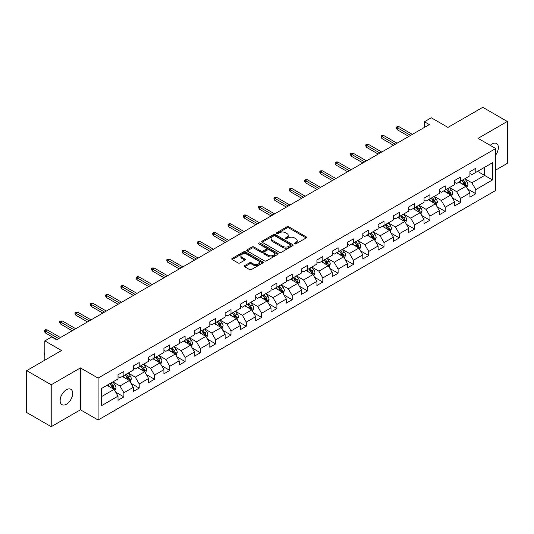 <?xml version="1.0" encoding="UTF-8"?>
<svg xmlns="http://www.w3.org/2000/svg" width="534" height="534" viewBox="0 0 534 534"><rect width="100%" height="100%" fill="white"/><g stroke="black" fill="none" stroke-linecap="round" stroke-linejoin="round"><path stroke-width="0.8" d="M294.588 243.858A0.955 0.547 0 0 0 295.936 243.858L306.162 237.95A1.362 0.788 0 0 0 306.563 237.396A1.362 0.788 0 0 0 306.162 236.836L288.834 226.837A1.362 0.788 0 0 0 286.912 226.837L276.679 232.737A0.955 0.547 0 0 0 276.405 233.131A0.955 0.547 0 0 0 276.679 233.518A0.955 0.547 0 0 0 278.027 233.518L279.355 232.751A4.359 2.516 0 0 1 285.516 232.751L286.958 233.585A4.359 2.516 0 0 1 288.233 235.367A4.359 2.516 0 0 1 286.958 237.143L285.637 237.91A0.955 0.547 0 0 0 285.356 238.297A0.955 0.547 0 0 0 285.637 238.685A0.955 0.547 0 0 0 286.985 238.685L288.307 237.924A4.359 2.516 0 0 1 294.468 237.924L295.909 238.758A4.359 2.516 0 0 1 297.191 240.534A4.359 2.516 0 0 1 295.909 242.316L294.588 243.077A0.955 0.547 0 0 0 294.307 243.464A0.955 0.547 0 0 0 294.588 243.858L294.588 243.077M66.423 404.205A8.878 5.126 120 0 0 72.224 396.382A8.878 5.126 120 0 0 70.862 389.273A8.878 5.126 120 0 0 66.423 389.713A8.878 5.126 120 0 0 60.622 397.536A8.878 5.126 120 0 0 61.984 404.645A8.878 5.126 120 0 0 66.423 404.205M495.726 155.02A8.878 5.126 120 0 0 496.533 143.512A8.878 5.126 120 0 0 492.094 143.946A8.878 5.126 120 0 0 490.225 145.361M244.645 265.632A1.362 0.788 0 0 0 244.245 266.186A1.362 0.788 0 0 0 244.645 266.74L249.512 269.55A1.362 0.788 0 0 0 251.434 269.55L262.795 262.988A1.362 0.788 0 0 0 263.195 262.434A1.362 0.788 0 0 0 262.795 261.88L245.466 251.874A1.362 0.788 0 0 0 243.537 251.874L232.177 258.429A1.362 0.788 0 0 0 231.783 258.99A1.362 0.788 0 0 0 232.177 259.544L238.051 262.935A1.362 0.788 0 0 0 239.98 262.935L244.839 260.125A1.362 0.788 0 0 0 245.239 259.571A1.362 0.788 0 0 0 244.839 259.017L241.929 257.335A3.645 2.103 0 0 1 240.861 255.846A3.645 2.103 0 0 1 243.11 253.904A3.645 2.103 0 0 1 247.075 254.364L258.483 260.946A3.645 2.103 0 0 1 259.551 262.434A3.645 2.103 0 0 1 257.301 264.377A3.645 2.103 0 0 1 253.336 263.923L251.434 262.821A1.362 0.788 0 0 0 249.512 262.821L244.645 265.632L244.645 266.74M495.726 170.052L507.3 163.371L507.3 121.472L482.783 107.314L447.959 127.412L431.285 117.787L424.423 121.752L429.323 124.582L56.617 339.764L51.711 336.934L44.843 340.899L44.843 360.15M51.217 384.78L51.217 426.686L80.447 409.812L80.447 367.906L51.217 384.78L26.7 370.629L61.517 350.524L44.843 340.899M80.447 367.906L98.102 378.099L495.726 148.539L495.726 190.438L98.102 420.004L98.102 378.099M507.3 121.472L478.07 138.346L495.726 148.539M279.449 252.262A1.362 0.788 0 0 0 281.378 252.262L292.732 245.707A1.362 0.788 0 0 0 293.133 245.146A1.362 0.788 0 0 0 292.732 244.592L275.404 234.586A1.362 0.788 0 0 0 273.481 234.586L262.121 241.148A1.362 0.788 0 0 0 261.72 241.702A1.362 0.788 0 0 0 262.121 242.256L279.449 252.262M259.177 244.065A0.955 0.547 0 0 1 260.145 244.198L260.145 243.063L277.767 253.236A1.362 0.788 0 0 1 278.161 253.79A1.362 0.788 0 0 1 277.767 254.344L266.406 260.906A1.362 0.788 0 0 1 264.477 260.906L247.149 250.9L247.149 249.792A1.362 0.788 0 0 0 246.748 250.346A1.362 0.788 0 0 0 247.149 250.9M247.149 249.792L252.015 246.982A1.362 0.788 0 0 1 253.937 246.982L260.966 251.04A1.362 0.788 0 0 0 262.888 251.04L266.119 249.178A1.362 0.788 0 0 0 266.513 248.624A1.362 0.788 0 0 0 266.119 248.063L258.796 243.844A0.955 0.547 0 0 1 258.523 243.451A0.955 0.547 0 0 1 259.11 242.943A0.955 0.547 0 0 1 260.145 243.063M51.217 426.686L26.7 412.528L26.7 370.629M115.711 392.176L123.901 396.902L123.901 392.77L133.313 387.33L133.313 391.469L139.2 388.071L139.2 383.933L148.612 378.499L148.612 382.631L154.5 379.233L154.5 375.102L163.918 369.661L163.918 373.8L169.799 370.402L169.799 366.264L179.217 360.83L179.217 364.962L185.104 361.565L185.104 357.433L194.516 351.999L194.516 356.131L200.404 352.734L200.404 348.602L209.815 343.162L209.815 347.3L215.703 343.903L215.703 339.764L225.121 334.331L225.121 338.463L231.002 335.065L231.002 330.933L240.42 325.493L240.42 329.632L246.308 326.234L246.308 322.095L255.719 316.662L255.719 320.794L261.607 317.396L261.607 313.264L271.018 307.831L271.018 311.963L276.906 308.565L276.906 304.433L286.324 298.993L286.324 303.125L292.205 299.728L292.205 295.596L301.623 290.162L301.623 294.294L307.511 290.897L307.511 286.765L316.922 281.325L316.922 285.463L322.81 282.065L322.81 277.927L332.221 272.494L332.221 276.625L338.109 273.228L338.109 269.096L347.527 263.656L347.527 267.794L353.408 264.397L353.408 260.258L362.826 254.825L362.826 258.957L368.714 255.559L368.714 251.427L378.125 245.994L378.125 250.126L384.013 246.728L384.013 242.596L393.424 237.156L393.424 241.295L399.312 237.897L399.312 233.758L408.73 228.325L408.73 232.457L414.611 229.059L414.611 224.927L424.029 219.487L424.029 223.626L429.917 220.228L429.917 216.09L439.328 210.656L439.328 214.788L445.216 211.391L445.216 207.259L454.628 201.825L454.628 205.957L460.515 202.56L460.515 198.428L469.933 192.988L469.933 197.119L475.814 193.722L475.814 189.59L492.488 179.965L492.488 162.75L484.645 167.282L484.645 175.432L492.488 179.965M123.901 396.902L118.014 400.3L118.014 396.168L101.34 405.793L101.34 388.578L118.014 378.953L118.014 374.815L123.901 371.417L123.901 375.556L133.313 370.115L133.313 365.984L139.2 362.586L139.2 366.718L148.612 361.284L148.612 357.153L154.5 353.755L154.5 357.887L163.918 352.447L163.918 348.315L169.799 344.917L169.799 349.049L179.217 343.616L179.217 339.484L185.104 336.086L185.104 340.218L194.516 334.785L194.516 330.646L200.404 327.249L200.404 331.387L209.815 325.947L209.815 321.815L215.703 318.418L215.703 322.549L225.121 317.116L225.121 312.984L231.002 309.587L231.002 313.718L240.42 308.278L240.42 304.146L246.308 300.749L246.308 304.881L255.719 299.447L255.719 295.315L261.607 291.918L261.607 296.05L271.018 290.616L271.018 286.478L276.906 283.08L276.906 287.219L286.324 281.778L286.324 277.647L292.205 274.249L292.205 278.381L301.623 272.947L301.623 268.809L307.511 265.411L307.511 269.55L316.922 264.11L316.922 259.978L322.81 256.58L322.81 260.712L332.221 255.279L332.221 251.147L338.109 247.749L338.109 251.881L347.527 246.441L347.527 242.309L353.408 238.912L353.408 243.043L362.826 237.61L362.826 233.478L368.714 230.081L368.714 234.212L378.125 228.779L378.125 224.64L384.013 221.243L384.013 225.381L393.424 219.941L393.424 215.809L399.312 212.412L399.312 216.544L408.73 211.11L408.73 206.978L414.611 203.581L414.611 207.713L424.029 202.273L424.029 198.141L429.917 194.743L429.917 198.875L439.328 193.441L439.328 189.31L445.216 185.912L445.216 190.044L454.628 184.61L454.628 180.472L460.515 177.074L460.515 181.213L469.933 175.773L469.933 171.641L475.814 168.243L475.814 172.375L492.488 162.75M122.333 376.457L129.388 380.535L119.976 385.975L112.914 381.897M118.014 376.684L119.976 377.818L123.901 375.556M119.976 385.975L123.901 392.77M129.388 380.535L133.313 387.33M137.632 367.626L144.694 371.704L135.276 377.137L128.213 373.059M133.313 367.853L135.276 368.987L139.2 366.718M135.276 377.137L139.2 383.933M144.694 371.704L148.612 378.499M152.931 358.795L159.993 362.866L150.575 368.306L143.512 364.228M148.612 359.022L150.575 360.15L154.5 357.887M150.575 368.306L154.5 375.102M159.993 362.866L163.918 369.661M168.23 349.957L175.292 354.035L165.88 359.469L158.818 355.397M163.918 350.184L165.88 351.319L169.799 349.049M165.88 359.469L169.799 366.264M175.292 354.035L179.217 360.83M183.529 341.126L190.591 345.204L181.18 350.638L174.117 346.559M179.217 341.353L181.18 342.481L185.104 340.218M181.18 350.638L185.104 357.433M190.591 345.204L194.516 351.999M198.835 332.288L205.897 336.367L196.479 341.807L189.416 337.728M194.516 332.515L196.479 333.65L200.404 331.387M196.479 341.807L200.404 348.602M205.897 336.367L209.815 343.162M214.134 323.457L221.196 327.536L211.778 332.969L204.716 328.891M209.815 323.684L211.778 324.819L215.703 322.549M211.778 332.969L215.703 339.764M221.196 327.536L225.121 334.331M229.433 314.626L236.495 318.698L227.083 324.138L220.021 320.06M225.121 314.846L227.083 315.981L231.002 313.718M227.083 324.138L231.002 330.933M236.495 318.698L240.42 325.493M244.732 305.788L251.794 309.867L242.383 315.3L235.32 311.229M240.42 306.015L242.383 307.15L246.308 304.881M242.383 315.3L246.308 322.095M251.794 309.867L255.719 316.662M260.038 296.957L267.1 301.036L257.682 306.469L250.62 302.391M255.719 297.184L257.682 298.312L261.607 296.05M257.682 306.469L261.607 313.264M267.1 301.036L271.018 307.831M275.337 288.12L282.399 292.198L272.981 297.638L265.919 293.56M271.018 288.347L272.981 289.481L276.906 287.219M272.981 297.638L276.906 304.433M282.399 292.198L286.324 298.993M290.636 279.289L297.698 283.367L288.287 288.801L281.224 284.722M286.324 279.516L288.287 280.644L292.205 278.381M288.287 288.801L292.205 295.596M297.698 283.367L301.623 290.162M305.935 270.451L312.997 274.529L303.586 279.97L296.524 275.891M301.623 270.678L303.586 271.813L307.511 269.55M303.586 279.97L307.511 286.765M312.997 274.529L316.922 281.325M321.241 261.62L328.303 265.698L318.885 271.132L311.823 267.053M316.922 261.847L318.885 262.982L322.81 260.712M318.885 271.132L322.81 277.927M328.303 265.698L332.221 272.494M336.54 252.789L343.602 256.861L334.184 262.301L327.122 258.222M332.221 253.016L334.184 254.144L338.109 251.881M334.184 262.301L338.109 269.096M343.602 256.861L347.527 263.656M351.839 243.951L358.901 248.03L349.49 253.463L342.428 249.391M347.527 244.178L349.49 245.313L353.408 243.043M349.49 253.463L353.408 260.258M358.901 248.03L362.826 254.825M367.138 235.12L374.2 239.199L364.789 244.632L357.727 240.554M362.826 235.347L364.789 236.475L368.714 234.212M364.789 244.632L368.714 251.427M374.2 239.199L378.125 245.994M382.444 226.282L389.506 230.361L380.088 235.801L373.026 231.723M378.125 226.509L380.088 227.644L384.013 225.381M380.088 235.801L384.013 242.596M389.506 230.361L393.424 237.156M397.743 217.451L404.805 221.53L395.387 226.963L388.325 222.885M393.424 217.678L395.387 218.813L399.312 216.544M395.387 226.963L399.312 233.758M404.805 221.53L408.73 228.325M413.042 208.62L420.104 212.692L410.693 218.132L403.631 214.054M408.73 208.847L410.693 209.975L414.611 207.713M410.693 218.132L414.611 224.927M420.104 212.692L424.029 219.487M428.341 199.783L435.404 203.861L425.992 209.295L418.93 205.223M424.029 200.01L425.992 201.144L429.917 198.875M425.992 209.295L429.917 216.09M435.404 203.861L439.328 210.656M443.647 190.952L450.709 195.03L441.291 200.464L434.229 196.385M439.328 191.179L441.291 192.307L445.216 190.044M441.291 200.464L445.216 207.259M450.709 195.03L454.628 201.825M458.946 182.114L466.008 186.192L456.59 191.633L449.528 187.554M454.628 182.341L456.59 183.476L460.515 181.213M456.59 191.633L460.515 198.428M466.008 186.192L469.933 192.988M477.583 171.354L484.645 175.432L471.896 182.795L464.834 178.716M469.933 173.51L471.896 174.645L475.814 172.375M471.896 182.795L475.814 189.59M80.447 409.812L98.102 420.004M424.423 121.752L424.423 127.412M101.34 396.735L114.089 389.373L107.027 385.294M114.089 389.373L118.014 396.168M467.624 188.996L475.814 193.722M452.325 197.834L460.515 202.56M437.026 206.665L445.216 211.391M421.726 215.496L429.917 220.228M406.421 224.333L414.611 229.059M391.122 233.164L399.312 237.897M375.823 242.002L384.013 246.728M360.523 250.833L368.714 255.559M345.218 259.664L353.408 264.397M329.919 268.502L338.109 273.228M314.619 277.333L322.81 282.065M299.32 286.171L307.511 290.897M284.015 295.002L292.205 299.728M268.715 303.839L276.906 308.565M253.416 312.67L261.607 317.396M238.117 321.501L246.308 326.234M222.811 330.339L231.002 335.065M207.512 339.17L215.703 343.903M192.213 348.008L200.404 352.734M176.914 356.839L185.104 361.565M161.608 365.67L169.799 370.402M146.309 374.508L154.5 379.233M131.01 383.339L139.2 388.071M294.968 243.991L295.909 243.444A4.359 2.516 0 0 0 297.191 241.668L297.191 240.534M288.233 235.367L288.233 236.495A4.359 2.516 0 0 1 286.958 238.277L286.017 238.818M306.162 236.836L306.162 237.95L288.834 227.965A1.362 0.788 0 0 0 286.912 227.965L277.059 233.652M292.732 244.592L292.732 245.707L275.404 235.721A1.362 0.788 0 0 0 273.481 235.721L262.141 242.269L262.121 241.148M290.329 245.54A0.955 0.547 0 0 0 290.609 245.146A0.955 0.547 0 0 0 290.329 244.759L275.117 235.975A0.955 0.547 0 0 0 273.768 235.975L272.373 236.782A4.359 2.516 0 0 0 271.098 238.564A4.359 2.516 0 0 0 272.373 240.34L282.773 246.341A4.359 2.516 0 0 0 288.934 246.341L290.329 245.54L290.329 246.668A0.955 0.547 0 0 0 290.609 246.281L290.609 245.146M271.098 238.564L271.098 239.693A4.359 2.516 0 0 0 272.373 241.475L272.373 240.34M290.329 246.668L288.934 247.476A4.359 2.516 0 0 1 282.773 247.476L272.373 241.475M247.169 250.913L252.015 248.116L252.015 246.982M266.513 248.624L266.513 249.752A1.362 0.788 0 0 1 266.119 250.312L262.888 252.175A1.362 0.788 0 0 1 260.966 252.175L253.937 248.116A1.362 0.788 0 0 0 252.015 248.116M260.145 244.198L277.747 254.358M268.255 255.252A3.645 2.103 0 0 0 272.227 255.706A3.645 2.103 0 0 0 274.476 253.763A3.645 2.103 0 0 0 273.408 252.275L269.39 249.959A1.362 0.788 0 0 0 267.461 249.959L264.237 251.821A1.362 0.788 0 0 0 263.843 252.375A1.362 0.788 0 0 0 264.237 252.929L268.255 255.252L268.255 256.38A3.645 2.103 0 0 0 272.227 256.841A3.645 2.103 0 0 0 274.476 254.898L274.476 253.763M263.843 252.375L263.843 253.503A1.362 0.788 0 0 0 264.237 254.064L264.237 252.929M268.255 256.38L264.237 254.064M259.551 262.434L259.551 263.569A3.645 2.103 0 0 1 257.301 265.511A3.645 2.103 0 0 1 253.336 265.051L251.434 263.956A1.362 0.788 0 0 0 249.512 263.956L244.665 266.753M240.861 255.846L240.861 256.981A3.645 2.103 0 0 0 241.929 258.469L241.929 257.335M244.819 260.138L241.929 258.469M262.775 263.002L245.466 253.009A1.362 0.788 0 0 0 243.537 253.009L232.197 259.557L232.177 258.429M466.783 187.534L467.951 184.597A3.678 2.123 -120 0 0 466.776 181.467L464.754 178.763M461.222 183.429L459.847 181.593M465.441 185.865L465.962 184.751A3.678 2.123 -120 0 0 464.914 182.541L462.891 179.838M461.97 180.372L464.213 183.369A1.876 1.081 60 0 1 464.553 183.936L465.962 184.751M461.71 180.519L463.739 183.222A3.678 2.123 60 0 1 464.787 185.431M410.593 135.396L397.236 127.686L397.236 129.722L396.348 128.307L396.348 127.179L397.236 127.686L398.998 126.665L412.355 134.381M397.236 129.722L408.824 136.417M396.348 127.179L397.329 126.611L398.998 126.665M451.484 196.372L452.652 193.428A3.678 2.123 -120 0 0 451.477 190.298L449.454 187.601M445.923 192.267L444.548 190.431M450.135 194.696L450.663 193.588A3.678 2.123 -120 0 0 449.615 191.379L447.585 188.676M446.664 189.203L448.914 192.207A1.876 1.081 60 0 1 449.254 192.774L450.663 193.588M446.411 189.356L448.433 192.053A3.678 2.123 60 0 1 449.488 194.269M436.178 205.203L437.346 202.266A3.678 2.123 -120 0 0 436.178 199.135L434.149 196.432M430.624 201.098L429.249 199.262M434.836 203.534L435.364 202.419A3.678 2.123 -120 0 0 434.309 200.21L432.286 197.507M431.365 198.041L433.615 201.038A1.876 1.081 60 0 1 433.955 201.605L435.364 202.419M431.112 198.187L433.134 200.891A3.678 2.123 60 0 1 434.189 203.1M395.293 144.233L381.93 136.517L381.93 138.56L381.049 137.145L381.049 136.01L381.93 136.517L383.699 135.502L397.056 143.212M381.93 138.56L393.525 145.255M381.049 136.01L382.03 135.442L383.699 135.502M379.988 153.064L366.631 145.355L366.631 147.391L365.75 145.976L365.75 144.847L366.631 145.355L368.4 144.334L381.757 152.05M366.631 147.391L378.226 154.086M365.75 144.847L366.731 144.28L368.4 144.334M420.879 214.034L422.047 211.097A3.678 2.123 -120 0 0 420.872 207.966L418.85 205.263M415.319 209.935L413.943 208.1M419.537 212.365L420.064 211.257A3.678 2.123 -120 0 0 419.01 209.041L416.987 206.344M416.066 206.872L418.309 209.869A1.876 1.081 60 0 1 418.649 210.443L420.064 211.257M415.812 207.018L417.835 209.722A3.678 2.123 60 0 1 418.883 211.931M405.58 222.872L406.748 219.935A3.678 2.123 -120 0 0 405.573 216.804L403.55 214.101M400.019 218.766L398.644 216.931M404.238 221.203L404.759 220.088A3.678 2.123 -120 0 0 403.711 217.879L401.688 215.175M400.767 215.709L403.01 218.706A1.876 1.081 60 0 1 403.35 219.274L404.759 220.088M400.507 215.856L402.536 218.56A3.678 2.123 60 0 1 403.584 220.769M390.281 231.703L391.449 228.766A3.678 2.123 -120 0 0 390.274 225.635L388.251 222.932M384.72 227.597L383.345 225.762M388.932 230.034L389.46 228.919A3.678 2.123 -120 0 0 388.412 226.71L386.382 224.006M385.461 224.54L387.711 227.537A1.876 1.081 60 0 1 388.051 228.105L389.46 228.919M385.208 224.687L387.23 227.391A3.678 2.123 60 0 1 388.285 229.6M364.689 161.902L351.332 154.186L351.332 156.228L350.451 154.813L350.451 153.679L351.332 154.186L353.094 153.171L366.457 160.881M351.332 156.228L362.926 162.917M350.451 153.679L351.425 153.111L353.094 153.171M349.39 170.733L336.033 163.024L336.033 165.059L335.145 163.644L335.145 162.51L336.033 163.024L337.795 162.002L351.152 169.712M336.033 165.059L347.621 171.754M335.145 162.51L336.126 161.949L337.795 162.002M334.09 179.571L320.727 171.855L320.727 173.897L319.846 172.475L319.846 171.347L320.727 171.855L322.496 170.833L335.853 178.55M320.727 173.897L332.322 180.585M319.846 171.347L320.827 170.78L322.496 170.833M374.975 240.54L376.143 237.597A3.678 2.123 -120 0 0 374.975 234.466L372.946 231.769M369.421 236.435L368.046 234.6M373.633 238.865L374.16 237.757A3.678 2.123 -120 0 0 373.106 235.547L371.083 232.844M370.162 233.371L372.412 236.375A1.876 1.081 60 0 1 372.752 236.942L374.16 237.757M369.908 233.525L371.931 236.222A3.678 2.123 60 0 1 372.986 238.438M318.785 188.402L305.428 180.692L305.428 182.728L304.547 181.313L304.547 180.178L305.428 180.692L307.197 179.671L320.554 187.381M305.428 182.728L317.022 189.423M304.547 180.178L305.528 179.611L307.197 179.671M359.676 249.371L360.844 246.434A3.678 2.123 -120 0 0 359.669 243.304L357.646 240.6M354.115 245.266L352.74 243.431M358.334 247.703L358.861 246.588A3.678 2.123 -120 0 0 357.807 244.378L355.784 241.675M354.863 242.209L357.106 245.206A1.876 1.081 60 0 1 357.446 245.773L358.861 246.588M354.609 242.356L356.632 245.059A3.678 2.123 60 0 1 357.68 247.269M303.486 197.233L290.129 189.523L290.129 191.559L289.248 190.144L289.248 189.016L290.129 189.523L291.891 188.502L305.254 196.218M290.129 191.559L301.723 198.254M289.248 189.016L290.229 188.449L291.891 188.502M344.377 258.209L345.545 255.265A3.678 2.123 -120 0 0 344.37 252.135L342.347 249.431M338.816 254.104L337.441 252.268M343.035 256.534L343.562 255.426A3.678 2.123 -120 0 0 342.508 253.209L340.485 250.513M339.564 251.04L341.807 254.037A1.876 1.081 60 0 1 342.147 254.611L343.562 255.426M339.304 251.187L341.333 253.89A3.678 2.123 60 0 1 342.381 256.1M288.186 206.071L274.83 198.354L274.83 200.397L273.942 198.982L273.942 197.847L274.83 198.354L276.592 197.34L289.949 205.049M274.83 200.397L286.418 207.085M273.942 197.847L274.923 197.28L276.592 197.34M329.077 267.04L330.246 264.103A3.678 2.123 -120 0 0 329.071 260.972L327.048 258.269M323.517 262.935L322.142 261.099M327.729 265.371L328.256 264.257A3.678 2.123 -120 0 0 327.208 262.047L325.179 259.344M324.258 259.878L326.508 262.875A1.876 1.081 60 0 1 326.848 263.442L328.256 264.257M324.004 260.025L326.027 262.728A3.678 2.123 60 0 1 327.082 264.937M272.887 214.902L259.524 207.192L259.524 209.228L258.643 207.813L258.643 206.678L259.524 207.192L261.293 206.171L274.65 213.887M259.524 209.228L271.118 215.923M258.643 206.678L259.624 206.117L261.293 206.171M313.778 275.871L314.94 272.934A3.678 2.123 -120 0 0 313.772 269.803L311.743 267.1M308.218 271.766L306.843 269.93M312.43 274.202L312.957 273.094A3.678 2.123 -120 0 0 311.903 270.878L309.88 268.175M308.959 268.709L311.209 271.706A1.876 1.081 60 0 1 311.549 272.273L312.957 273.094M308.705 268.856L310.728 271.559A3.678 2.123 60 0 1 311.783 273.768M257.582 223.739L244.225 216.023L244.225 218.066L243.344 216.65L243.344 215.516L244.225 216.023L245.994 215.002L259.35 222.718M244.225 218.066L255.819 224.754M243.344 215.516L244.325 214.948L245.994 215.002M298.473 284.709L299.641 281.765A3.678 2.123 -120 0 0 298.466 278.641L296.443 275.938M292.912 280.604L291.537 278.768M297.131 283.04L297.658 281.925A3.678 2.123 -120 0 0 296.604 279.716L294.581 277.012M293.66 277.546L295.903 280.544A1.876 1.081 60 0 1 296.243 281.111L297.658 281.925M293.406 277.693L295.429 280.397A3.678 2.123 60 0 1 296.477 282.606M242.282 232.57L228.926 224.861L228.926 226.897L228.045 225.482L228.045 224.347L228.926 224.861L230.688 223.839L244.051 231.549M228.926 226.897L240.52 233.592M228.045 224.347L229.026 223.779L230.688 223.839M283.174 293.54L284.342 290.603A3.678 2.123 -120 0 0 283.167 287.472L281.144 284.769M277.613 289.435L276.238 287.599M281.832 291.871L282.359 290.756A3.678 2.123 -120 0 0 281.305 288.547L279.282 285.844M278.361 286.378L280.604 289.375A1.876 1.081 60 0 1 280.944 289.942L282.359 290.756M278.101 286.524L280.13 289.228A3.678 2.123 60 0 1 281.178 291.437M226.983 241.401L213.627 233.692L213.627 235.728L212.739 234.313L212.739 233.184L213.627 233.692L215.389 232.67L228.746 240.387M213.627 235.728L225.214 242.423M212.739 233.184L213.72 232.617L215.389 232.67M267.874 302.377L269.043 299.434A3.678 2.123 -120 0 0 267.868 296.303L265.845 293.607M262.314 298.272L260.939 296.437M266.526 300.702L267.053 299.594A3.678 2.123 -120 0 0 266.005 297.385L263.976 294.681M263.055 295.209L265.305 298.206A1.876 1.081 60 0 1 265.645 298.78L267.053 299.594M262.801 295.362L264.824 298.059A3.678 2.123 60 0 1 265.879 300.275M211.684 250.239L198.321 242.523L198.321 244.565L197.44 243.15L197.44 242.015L198.321 242.523L200.09 241.508L213.446 249.218M198.321 244.565L209.915 251.26M197.44 242.015L198.421 241.448L200.09 241.508M252.575 311.209L253.737 308.272A3.678 2.123 -120 0 0 252.569 305.141L250.539 302.438M247.015 307.103L245.64 305.268M251.227 309.54L251.754 308.425A3.678 2.123 -120 0 0 250.7 306.216L248.677 303.512M247.756 304.046L250.005 307.043A1.876 1.081 60 0 1 250.346 307.611L251.754 308.425M247.502 304.193L249.525 306.896A3.678 2.123 60 0 1 250.579 309.106M196.378 259.07L183.022 251.36L183.022 253.396L182.141 251.981L182.141 250.846L183.022 251.36L184.791 250.339L198.147 258.055M183.022 253.396L194.616 260.091M182.141 250.846L183.122 250.286L184.791 250.339M237.27 320.04L238.438 317.103A3.678 2.123 -120 0 0 237.263 313.972L235.24 311.269M231.709 315.941L230.334 314.105M235.928 318.371L236.455 317.263A3.678 2.123 -120 0 0 235.401 315.047L233.378 312.35M232.457 312.877L234.7 315.874A1.876 1.081 60 0 1 235.04 316.448L236.455 317.263M232.203 313.024L234.226 315.727A3.678 2.123 60 0 1 235.274 317.937M181.079 267.908L167.723 260.192L167.723 262.234L166.842 260.819L166.842 259.684L167.723 260.192L169.485 259.177L182.848 266.887M167.723 262.234L179.317 268.922M166.842 259.684L167.823 259.117L169.485 259.177M221.97 328.877L223.139 325.94A3.678 2.123 -120 0 0 221.964 322.81L219.941 320.106M216.41 324.772L215.035 322.937M220.629 327.208L221.156 326.094A3.678 2.123 -120 0 0 220.101 323.884L218.079 321.181M217.158 321.715L219.401 324.712A1.876 1.081 60 0 1 219.741 325.279L221.156 326.094M216.897 321.862L218.927 324.565A3.678 2.123 60 0 1 219.975 326.775M165.78 276.739L152.424 269.029L152.424 271.065L151.536 269.65L151.536 268.515L152.424 269.029L154.186 268.008L167.542 275.718M152.424 271.065L164.011 277.76M151.536 268.515L152.517 267.948L154.186 268.008M206.671 337.708L207.839 334.771A3.678 2.123 -120 0 0 206.665 331.641L204.642 328.937M201.111 333.603L199.736 331.768M205.323 336.04L205.85 334.925A3.678 2.123 -120 0 0 204.802 332.715L202.773 330.012M201.852 330.546L204.101 333.543A1.876 1.081 60 0 1 204.442 334.11L205.85 334.925M201.598 330.693L203.621 333.396A3.678 2.123 60 0 1 204.676 335.606M150.481 285.577L137.118 277.86L137.118 279.903L136.237 278.481L136.237 277.353L137.118 277.86L138.887 276.839L152.243 284.555M137.118 279.903L148.712 286.591M136.237 277.353L137.218 276.786L138.887 276.839M191.372 346.546L192.534 343.602A3.678 2.123 -120 0 0 191.366 340.472L189.336 337.775M185.812 342.441L184.437 340.605M190.024 344.871L190.551 343.762A3.678 2.123 -120 0 0 189.497 341.553L187.474 338.85M186.553 339.377L188.802 342.381A1.876 1.081 60 0 1 189.143 342.948L190.551 343.762M186.299 339.531L188.322 342.227A3.678 2.123 60 0 1 189.376 344.443M135.175 294.408L121.819 286.698L121.819 288.734L120.938 287.319L120.938 286.184L121.819 286.698L123.588 285.677L136.944 293.386M121.819 288.734L133.413 295.429M120.938 286.184L121.919 285.617L123.588 285.677M176.066 355.377L177.235 352.44A3.678 2.123 -120 0 0 176.06 349.309L174.037 346.606M170.506 351.272L169.131 349.436M174.725 353.708L175.252 352.594A3.678 2.123 -120 0 0 174.197 350.384L172.175 347.681M171.254 348.215L173.497 351.212A1.876 1.081 60 0 1 173.837 351.779L175.252 352.594M171 348.362L173.023 351.065A3.678 2.123 60 0 1 174.071 353.274M119.876 303.239L106.52 295.529L106.52 297.565L105.639 296.15L105.639 295.022L106.52 295.529L108.282 294.508L121.645 302.224M106.52 297.565L118.114 304.26M105.639 295.022L106.62 294.454L108.282 294.508M160.767 364.215L161.935 361.271A3.678 2.123 -120 0 0 160.761 358.14L158.738 355.437M155.207 360.11L153.832 358.274M159.426 362.539L159.953 361.431A3.678 2.123 -120 0 0 158.898 359.215L156.876 356.518M155.955 357.046L158.197 360.043A1.876 1.081 60 0 1 158.538 360.617L159.953 361.431M155.694 357.193L157.724 359.896A3.678 2.123 60 0 1 158.772 362.105M104.577 312.076L91.221 304.36L91.221 306.403L90.333 304.987L90.333 303.853L91.221 304.36L92.983 303.345L106.339 311.055M91.221 306.403L102.808 313.091M90.333 303.853L91.314 303.285L92.983 303.345M145.468 373.046L146.636 370.109A3.678 2.123 -120 0 0 145.462 366.978L143.439 364.275M139.908 368.941L138.533 367.105M144.127 371.377L144.647 370.262A3.678 2.123 -120 0 0 143.599 368.053L141.57 365.349M140.649 365.883L142.898 368.881A1.876 1.081 60 0 1 143.239 369.448L144.647 370.262M140.395 366.03L142.418 368.734A3.678 2.123 60 0 1 143.472 370.943M89.278 320.907L75.915 313.198L75.915 315.234L75.034 313.818L75.034 312.684L75.915 313.198L77.684 312.176L91.04 319.886M75.915 315.234L87.509 321.929M75.034 312.684L76.015 312.123L77.684 312.176M130.169 381.877L131.331 378.94A3.678 2.123 -120 0 0 130.162 375.809L128.133 373.106M124.609 377.772L123.234 375.936M128.821 380.208L129.348 379.1A3.678 2.123 -120 0 0 128.293 376.884L126.271 374.18M125.35 374.714L127.599 377.712A1.876 1.081 60 0 1 127.94 378.279L129.348 379.1M125.096 374.861L127.119 377.565A3.678 2.123 60 0 1 128.173 379.774M73.972 329.745L60.616 322.029L60.616 324.071L59.735 322.649L59.735 321.521L60.616 322.029L62.385 321.007L75.741 328.724M60.616 324.071L72.21 330.76M59.735 321.521L60.716 320.954L62.385 321.007M114.863 390.714L116.032 387.771A3.678 2.123 -120 0 0 114.857 384.647L112.834 381.944M109.303 386.609L107.928 384.774M113.522 389.046L114.049 387.931A3.678 2.123 -120 0 0 112.994 385.722L110.972 383.018M110.051 383.552L112.294 386.549A1.876 1.081 60 0 1 112.634 387.117L114.049 387.931M109.797 383.699L111.82 386.402A3.678 2.123 60 0 1 112.874 388.612M44.843 354.796L44.435 354.135L44.843 352.767M44.843 353.241L44.435 353.007M58.673 338.576L45.317 330.866L45.317 332.902L44.435 331.487L44.435 330.352L45.317 330.866L47.079 329.845L60.442 337.555M45.317 332.902L56.911 339.597M44.435 330.352L45.417 329.785L47.079 329.845M295.909 243.444L295.909 242.316M285.637 238.685L285.637 237.91M286.958 238.277L286.958 237.143M276.679 233.518L276.679 232.737M286.912 227.965L286.912 226.837M288.834 227.965L288.834 226.837M273.481 235.721L273.481 234.586M275.404 235.721L275.404 234.586M282.773 247.476L282.773 246.341M288.934 247.476L288.934 246.341M253.937 248.116L253.937 246.982M260.966 252.175L260.966 251.04M262.888 252.175L262.888 251.04M266.119 250.312L266.119 249.178M277.767 254.344L277.767 253.236M249.512 263.956L249.512 262.821M251.434 263.956L251.434 262.821M253.336 265.051L253.336 263.923M244.839 260.125L244.839 259.017M243.537 253.009L243.537 251.874M245.466 253.009L245.466 251.874M262.795 262.988L262.795 261.88M465.648 185.986L467.924 184.671M464.914 182.541L466.776 181.467M462.297 184.05L463.739 183.222M450.342 194.817L452.625 193.502M449.615 191.379L451.477 190.298M446.998 192.887L448.433 192.053M435.043 203.654L437.326 202.333M434.309 200.21L436.178 199.135M431.699 201.718L433.134 200.891M419.744 212.485L422.02 211.17M419.01 209.041L420.872 207.966M416.393 210.556L417.835 209.722M404.445 221.316L406.721 220.001M403.711 217.879L405.573 216.804M401.094 219.387L402.536 218.56M389.139 230.154L391.422 228.839M388.412 226.71L390.274 225.635M385.795 228.218L387.23 227.391M373.84 238.985L376.123 237.67M373.106 235.547L374.975 234.466M370.496 237.056L371.931 236.222M358.541 247.823L360.817 246.501M357.807 244.378L359.669 243.304M355.19 245.887L356.632 245.059M343.242 256.654L345.518 255.339M342.508 253.209L344.37 252.135M339.891 254.725L341.333 253.89M327.936 265.491L330.219 264.17M327.208 262.047L329.071 260.972M324.592 263.556L326.027 262.728M312.637 274.322L314.92 273.007M311.903 270.878L313.772 269.803M309.293 272.387L310.728 271.559M297.338 283.154L299.614 281.839M296.604 279.716L298.466 278.641M293.987 281.224L295.429 280.397M282.039 291.991L284.315 290.676M281.305 288.547L283.167 287.472M278.688 290.055L280.13 289.228M266.733 300.822L269.016 299.507M266.005 297.385L267.868 296.303M263.389 298.893L264.824 298.059M251.434 309.66L253.717 308.338M250.7 306.216L252.569 305.141M248.09 307.724L249.525 306.896M236.135 318.491L238.411 317.176M235.401 315.047L237.263 313.972M232.784 316.562L234.226 315.727M220.836 327.322L223.112 326.007M220.101 323.884L221.964 322.81M217.485 325.393L218.927 324.565M205.53 336.16L207.813 334.845M204.802 332.715L206.665 331.641M202.186 334.224L203.621 333.396M190.231 344.991L192.514 343.676M189.497 341.553L191.366 340.472M186.887 343.062L188.322 342.227M174.932 353.828L177.208 352.507M174.197 350.384L176.06 349.309M171.581 351.893L173.023 351.065M159.633 362.659L161.909 361.344M158.898 359.215L160.761 358.14M156.282 360.73L157.724 359.896M144.327 371.49L146.61 370.175M143.599 368.053L145.462 366.978M140.983 369.561L142.418 368.734M129.028 380.328L131.311 379.013M128.293 376.884L130.162 375.809M125.684 378.392L127.119 377.565M113.729 389.159L116.011 387.844M112.994 385.722L114.857 384.647M110.384 387.23L111.82 386.402"/></g></svg>
